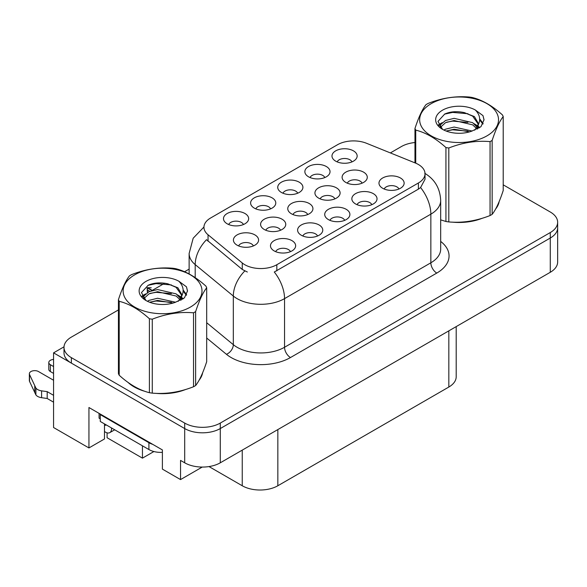 <?xml version="1.0" encoding="UTF-8"?>
<svg xmlns="http://www.w3.org/2000/svg" width="587" height="587" viewBox="0 0 587 587"><rect width="100%" height="100%" fill="white"/><g stroke="black" fill="none" stroke-linecap="round" stroke-linejoin="round"><path stroke-width="0.88" d="M104.493 423.902A26.848 15.504 120 0 0 104.479 424.717L104.479 438.966L88.938 447.94L88.938 407.517L162.386 449.928L162.386 469.108L180.539 479.586L180.539 460.406L184.692 462.805A25.168 14.536 0 0 0 220.286 462.805L550.276 272.287A25.168 14.536 0 0 0 557.65 262.015L557.65 227.756A25.168 14.536 0 0 1 550.276 238.036A25.168 14.536 0 0 0 557.65 227.756L557.65 222.275A25.168 14.536 0 0 0 550.276 212.002L503.213 184.832M362.062 183.181A7.55 4.358 0 0 0 360.029 181.053A7.55 4.358 0 0 0 352.596 179.952A7.55 4.358 0 0 0 347.328 183.181M363.595 172.152A12.584 7.264 0 0 0 347.467 171.338A12.584 7.264 0 0 0 343.3 180.37A12.584 7.264 0 0 0 345.794 182.425A12.584 7.264 0 0 0 366.09 180.37A12.584 7.264 0 0 0 363.595 172.152M290.426 251.662A7.55 4.358 0 0 0 288.4 249.541A7.55 4.358 0 0 0 280.96 248.433A7.55 4.358 0 0 0 275.692 251.662M291.959 240.633A12.584 7.264 0 0 0 275.831 239.826A12.584 7.264 0 0 0 271.664 248.859A12.584 7.264 0 0 0 274.158 250.913A12.584 7.264 0 0 0 294.454 248.859A12.584 7.264 0 0 0 291.959 240.633M317.552 236.003A7.55 4.358 0 0 0 315.527 233.883A7.55 4.358 0 0 0 308.087 232.775A7.55 4.358 0 0 0 302.819 236.003M319.086 224.975A12.584 7.264 0 0 0 302.958 224.168A12.584 7.264 0 0 0 298.79 233.193A12.584 7.264 0 0 0 301.285 235.248A12.584 7.264 0 0 0 321.581 233.193A12.584 7.264 0 0 0 319.086 224.975M371.798 204.687A7.55 4.358 0 0 0 369.773 202.559A7.55 4.358 0 0 0 362.333 201.451A7.55 4.358 0 0 0 357.072 204.687M373.332 193.651A12.584 7.264 0 0 0 357.204 192.844A12.584 7.264 0 0 0 353.036 201.877A12.584 7.264 0 0 0 355.539 203.931A12.584 7.264 0 0 0 375.834 201.877A12.584 7.264 0 0 0 373.332 193.651M297.69 193.218A7.55 4.358 0 0 0 295.657 191.091A7.55 4.358 0 0 0 288.224 189.99A7.55 4.358 0 0 0 282.956 193.218M299.223 182.183A12.584 7.264 0 0 0 283.095 181.376A12.584 7.264 0 0 0 278.928 190.408A12.584 7.264 0 0 0 281.422 192.463A12.584 7.264 0 0 0 301.718 190.408A12.584 7.264 0 0 0 299.223 182.183M334.883 198.868A7.55 4.358 0 0 0 332.858 196.74A7.55 4.358 0 0 0 325.418 195.64A7.55 4.358 0 0 0 320.157 198.868M336.417 187.84A12.584 7.264 0 0 0 320.289 187.026A12.584 7.264 0 0 0 316.122 196.058A12.584 7.264 0 0 0 318.624 198.113A12.584 7.264 0 0 0 338.919 196.058A12.584 7.264 0 0 0 336.417 187.84M351.936 161.895A7.55 4.358 0 0 0 349.911 159.767A7.55 4.358 0 0 0 342.47 158.666A7.55 4.358 0 0 0 337.202 161.895M353.469 150.866A12.584 7.264 0 0 0 337.342 150.052A12.584 7.264 0 0 0 333.174 159.084A12.584 7.264 0 0 0 335.669 161.139A12.584 7.264 0 0 0 355.971 159.084A12.584 7.264 0 0 0 353.469 150.866M280.542 230.243A7.55 4.358 0 0 0 278.517 228.123A7.55 4.358 0 0 0 271.077 227.015A7.55 4.358 0 0 0 265.808 230.243M282.076 219.215A12.584 7.264 0 0 0 265.948 218.401A12.584 7.264 0 0 0 261.78 227.433A12.584 7.264 0 0 0 264.275 229.488A12.584 7.264 0 0 0 284.57 227.433A12.584 7.264 0 0 0 282.076 219.215M307.713 214.556A7.55 4.358 0 0 0 305.688 212.428A7.55 4.358 0 0 0 298.247 211.327A7.55 4.358 0 0 0 292.979 214.556M309.246 203.528A12.584 7.264 0 0 0 293.118 202.713A12.584 7.264 0 0 0 288.951 211.746A12.584 7.264 0 0 0 291.445 213.8A12.584 7.264 0 0 0 311.741 211.746A12.584 7.264 0 0 0 309.246 203.528M270.563 208.877A7.55 4.358 0 0 0 268.538 206.749A7.55 4.358 0 0 0 261.098 205.648A7.55 4.358 0 0 0 255.829 208.877M272.097 197.848A12.584 7.264 0 0 0 255.969 197.034A12.584 7.264 0 0 0 251.801 206.066A12.584 7.264 0 0 0 254.296 208.121A12.584 7.264 0 0 0 274.591 206.066A12.584 7.264 0 0 0 272.097 197.848M344.679 220.345A7.55 4.358 0 0 0 342.647 218.217A7.55 4.358 0 0 0 335.206 217.117A7.55 4.358 0 0 0 329.945 220.345M346.213 209.317A12.584 7.264 0 0 0 330.085 208.502A12.584 7.264 0 0 0 325.91 217.535A12.584 7.264 0 0 0 328.412 219.589A12.584 7.264 0 0 0 348.707 217.535A12.584 7.264 0 0 0 346.213 209.317M243.436 224.535A7.55 4.358 0 0 0 241.411 222.414A7.55 4.358 0 0 0 233.971 221.306A7.55 4.358 0 0 0 228.703 224.535M244.97 213.507A12.584 7.264 0 0 0 228.842 212.699A12.584 7.264 0 0 0 224.674 221.725A12.584 7.264 0 0 0 227.169 223.786A12.584 7.264 0 0 0 247.465 221.725A12.584 7.264 0 0 0 244.97 213.507M324.809 177.553A7.55 4.358 0 0 0 322.784 175.432A7.55 4.358 0 0 0 315.344 174.324A7.55 4.358 0 0 0 310.083 177.553M326.343 166.525A12.584 7.264 0 0 0 310.215 165.717A12.584 7.264 0 0 0 306.047 174.743A12.584 7.264 0 0 0 308.549 176.804A12.584 7.264 0 0 0 328.845 174.743A12.584 7.264 0 0 0 326.343 166.525M253.371 245.931A7.55 4.358 0 0 0 251.339 243.81A7.55 4.358 0 0 0 243.906 242.702A7.55 4.358 0 0 0 238.638 245.931M254.905 234.903A12.584 7.264 0 0 0 238.777 234.088A12.584 7.264 0 0 0 234.602 243.121A12.584 7.264 0 0 0 237.104 245.175A12.584 7.264 0 0 0 257.399 243.121A12.584 7.264 0 0 0 254.905 234.903M398.925 189.021A7.55 4.358 0 0 0 396.9 186.901A7.55 4.358 0 0 0 389.46 185.793A7.55 4.358 0 0 0 384.192 189.021M400.459 177.993A12.584 7.264 0 0 0 384.331 177.186A12.584 7.264 0 0 0 380.163 186.211A12.584 7.264 0 0 0 382.658 188.266A12.584 7.264 0 0 0 402.953 186.211A12.584 7.264 0 0 0 400.459 177.993M418.392 164.492A22.651 13.083 0 0 0 415.361 163.025L366.508 143.272A22.651 13.083 0 0 0 337.496 144.74L210.586 218.012A22.651 13.083 0 0 0 203.946 227.264A22.651 13.083 0 0 0 208.047 234.763L242.255 262.969A22.651 13.083 0 0 0 276.829 264.715L418.392 182.99A22.651 13.083 0 0 0 425.025 173.737A22.651 13.083 0 0 0 418.392 164.492M64.02 346.822L53.571 352.853L184.692 428.554A25.168 14.536 0 0 0 220.286 428.554L550.276 238.036L220.286 428.554A25.168 14.536 0 0 1 184.692 428.554L71.372 363.126A25.168 14.536 0 0 1 63.998 352.853L63.998 347.372A25.168 14.536 0 0 0 71.372 357.644L184.692 423.073A25.168 14.536 0 0 0 220.286 423.073L550.276 232.555A25.168 14.536 0 0 0 557.65 222.275M202.236 467.061L180.539 479.586M53.571 352.853L53.571 427.527L88.938 447.94M107.091 432.854L107.091 437.733L142.45 458.146L142.45 445.819M456.194 326.607L456.194 376.759A25.168 14.536 180 0 1 448.828 387.038L277.842 485.757A25.168 14.536 180 0 1 242.24 485.757L209.001 466.57M153.904 451.535L142.45 458.146M128.098 382.46A40.276 23.253 0 0 0 134.085 386.862A40.276 23.253 0 0 0 144.828 391.302M425.025 173.737L425.025 179.255L420.586 187.547L418.392 189.139L274.283 272.016A29.365 16.957 60 0 1 284.541 298.629A33.562 19.378 180 0 1 237.082 298.629A33.562 19.378 180 0 1 233.318 296.039L195.2 264.612A33.562 19.378 180 0 1 189.131 253.496L189.131 273.953M134.731 386.73A33.562 19.378 0 0 0 136.676 388.234M247.34 272.016L242.255 269.44L206.521 239.694A29.365 19.642 129.5 0 0 195.2 264.612L195.2 277.644M440.676 219.905A40.276 23.253 0 0 0 441.351 220.103M452.203 222.135A40.276 23.253 0 0 0 482.044 218.327M495.641 208.987A40.276 23.253 0 0 0 499.148 201.605M155.68 393.334A40.276 23.253 0 0 0 185.514 389.526M199.11 380.185A40.276 23.253 0 0 0 202.625 372.804M414.965 142.524A25.168 14.536 0 0 0 401.361 146.574L390.37 152.921M189.131 269.103L184.575 271.737M164.72 283.205L151.93 290.58M118.435 309.921L71.372 337.092A25.168 14.536 0 0 0 63.998 347.372M147.359 292.575L147.132 287.879L147.675 292.385M152.004 290.543L147.132 287.879M151.248 287.777L147.491 287.667L152.238 290.404M149.802 291.328L147.447 289.971M53.571 373.405L50.365 371.549L50.365 364.696L53.571 366.552M99.078 413.38L99.078 418.171L100.267 418.861M152.715 444.344A16.781 9.685 180 0 1 148.915 442.701L100.267 414.613A16.781 9.685 0 0 0 100.773 414.356M100.267 414.613L100.267 421.459L148.915 449.547A16.781 9.685 0 0 0 162.386 452.342M112.249 428.378L111.537 428.789L111.537 427.967M104.479 424.717L105.609 425.37L105.609 424.548M53.571 402.176L47.195 398.492L47.195 391.639L53.571 395.322M111.537 428.789A8.387 4.843 60 0 1 109.798 432.634A8.387 4.843 60 0 1 105.609 432.215L104.479 431.562M53.571 380.251L38.493 371.549A5.356 3.096 180 0 0 32.659 370.881A5.356 3.096 180 0 0 29.35 373.736A5.356 3.096 180 0 0 29.533 374.535L35.888 388.044A8.387 4.843 0 0 0 41.604 390.854L47.195 391.639M47.195 398.492L41.604 397.7L41.604 390.854M35.888 388.044L35.888 394.897L29.533 381.389A5.356 3.096 0 0 1 29.35 380.589L29.35 373.736M35.888 394.897A8.387 4.843 0 0 0 41.604 397.7M34.765 385.813L34.765 392.666M50.365 364.696A5.356 3.096 180 0 1 48.794 362.509A5.356 3.096 180 0 1 53.571 359.435M48.794 362.509L48.794 369.362A5.356 3.096 0 0 0 50.365 371.549M431.203 103.657A39.432 22.768 -0 0 0 431.203 135.854A39.432 22.768 -0 0 0 486.975 135.854A39.432 22.768 -0 0 0 486.975 103.657A39.432 22.768 -0 0 0 431.203 103.657M440.676 219.861L445.937 221.49A45.309 26.158 -0 0 0 448.806 221.93C462.497 223.126 476.248 220.998 490.057 215.546A45.309 26.158 -0 0 0 491.128 214.952A45.309 26.158 -0 0 0 492.155 214.336C495.832 209.75 499.515 201.803 503.213 190.518L503.213 116.586A45.309 26.158 -0 0 0 502.443 114.927C492.354 105.785 482.287 99.973 472.242 97.493A45.309 26.158 -0 0 0 469.373 97.046C455.563 95.872 441.813 97.992 428.121 103.429A45.309 26.158 -0 0 0 427.05 104.031A45.309 26.158 -0 0 0 426.015 104.64C422.317 109.299 418.634 117.239 414.965 128.465A45.309 26.158 -0 0 0 415.735 130.116L415.735 163.179M445.937 221.49L445.937 147.557C435.84 138.415 425.773 132.596 415.735 130.116M445.937 147.557A45.309 26.158 -0 0 0 448.806 147.997L448.806 221.93M490.057 215.546L490.057 141.614C476.365 140.418 462.615 142.546 448.806 147.997M490.057 141.614A45.309 26.158 -0 0 0 491.128 141.019A45.309 26.158 -0 0 0 492.155 140.403L492.155 214.336M472.139 131.033L454.125 127.049L445.526 129.191L443.904 130.065M469.622 131.848L454.125 129.221L446.201 131.062M477.781 128.78L477.598 128.318M477.07 127.225L472.652 122.661L454.125 118.347L445.526 120.489L440.558 124.723L439.912 127.034M476.358 128.304L472.652 124.84L454.125 120.518L445.526 122.661L440.301 127.452M474.67 130.189L477.613 126.11L478.266 123.233L474.413 116.578L463.884 112.513C456.708 111.053 450.324 111.559 444.733 114.032L437.983 121.399L442.517 129.279M477.26 129.052L478.266 124.958M478.207 124.092L472.652 116.138L464.39 112.609M442.51 110.187A23.443 13.538 -0 0 0 442.51 129.323A23.443 13.538 -0 0 0 471.816 131.121L480.958 126.689L484.04 119.755L482.984 115.617L475.301 109.982A23.443 13.538 -0 0 0 442.51 110.187M475.301 109.982C480.188 114.942 480.958 120.32 477.62 126.095M414.965 162.863L414.965 128.465M503.213 116.586C499.544 121.179 495.861 129.118 492.155 140.403M467.905 131.121L452.628 129.815L446.553 130.916M479.065 128.032L477.994 127.174M477.341 126.704L476.255 125.992M467.905 122.419L452.628 121.113L446.553 122.213M440.676 124.517L438.885 125.618M482.881 124.099L479.66 119.865M467.971 113.739L452.628 112.41L444.454 114.164M484.033 119.968L482.984 115.617M479.762 127.577L478.185 126.227M477.715 125.875L473.958 123.63M442.158 122.69L438.482 124.818M483.145 123.578L479.652 118.772M134.68 274.855A39.432 22.768 -0 0 0 134.68 307.052A39.432 22.768 -0 0 0 190.445 307.052A39.432 22.768 -0 0 0 190.445 274.855A39.432 22.768 -0 0 0 134.68 274.855M130.527 275.222A45.309 26.158 -0 0 0 129.492 275.839C125.794 280.498 122.103 288.437 118.435 299.663A45.309 26.158 -0 0 0 119.205 301.314L119.205 375.247C129.25 384.368 139.317 390.179 149.406 392.688A45.309 26.158 -0 0 0 152.275 393.129C165.974 394.325 179.725 392.197 193.534 386.745A45.309 26.158 -0 0 0 194.598 386.151A45.309 26.158 -0 0 0 195.632 385.534C199.301 380.941 202.985 373.002 206.69 361.717L206.69 287.784A45.309 26.158 -0 0 0 205.92 286.126C195.823 276.983 185.756 271.172 175.718 268.692A45.309 26.158 -0 0 0 172.849 268.244C159.04 267.07 145.29 269.191 131.591 274.628A45.309 26.158 -0 0 0 130.527 275.222M149.406 392.688L149.406 318.756C139.317 309.606 129.25 303.795 119.205 301.314M149.406 318.756A45.309 26.158 -0 0 0 152.275 319.196L152.275 393.129M193.534 386.745L193.534 312.812C179.835 311.616 166.084 313.744 152.275 319.196M193.534 312.812A45.309 26.158 -0 0 0 194.598 312.218A45.309 26.158 -0 0 0 195.632 311.602L195.632 385.534M118.435 299.663L118.435 373.596A45.309 26.158 -0 0 0 119.205 375.247M175.608 302.232L157.595 298.247L149.003 300.383L147.374 301.263M173.099 303.046L157.595 300.419L149.678 302.261M181.251 299.979L181.075 299.517M180.539 298.423L176.122 293.86L157.595 289.545L149.003 291.688L144.035 295.921L143.389 298.233M179.835 299.502L176.122 296.039L157.595 291.717L149.003 293.86L143.778 298.651M178.147 301.388L181.09 297.308L181.743 294.432L177.883 287.777L167.361 283.712C160.185 282.252 153.801 282.758 148.21 285.231L141.452 292.597L145.987 300.478M180.73 300.25L181.743 296.156M181.684 295.29L176.122 287.337L167.86 283.807M145.987 281.386A23.443 13.538 -0 0 0 145.987 300.522A23.443 13.538 -0 0 0 175.293 302.32L184.428 297.888L187.51 290.954L186.461 286.816L178.778 281.18A23.443 13.538 -0 0 0 145.987 281.386M178.778 281.18C183.658 286.14 184.428 291.519 181.09 297.293M206.69 287.784C203.014 292.377 199.331 300.317 195.632 311.602M171.382 302.32L156.105 301.014L150.03 302.114M182.535 299.231L181.464 298.372M180.818 297.903L179.725 297.183M171.382 293.617L156.105 292.311L150.03 293.412M144.153 295.709L142.362 296.817M186.35 295.29L183.137 291.064M171.441 284.937L156.105 283.609L147.931 285.363M187.51 291.167L186.461 286.816M183.232 298.776L181.662 297.426M181.185 297.073L177.435 294.828M145.635 293.889L141.959 296.017M186.615 294.777L183.129 289.971M550.276 272.287L550.276 232.555M220.286 462.805L220.286 423.073M184.692 462.805L184.692 423.073M277.842 485.757L277.842 429.581M448.828 387.038L448.828 330.863M242.24 485.757L242.24 450.134M208.047 234.763L208.047 241.235M242.255 262.969L242.255 269.44M276.829 264.715L276.829 270.871M418.392 182.99L418.392 189.139M440.676 241.418A41.948 24.221 180 0 1 436.779 273.072L290.477 357.542A8.387 4.843 60 0 1 284.541 347.269L430.851 262.8A33.562 19.378 0 0 0 440.676 249.101L440.676 200.453A33.562 19.378 180 0 1 430.851 214.16A29.365 16.957 -120 0 0 420.586 187.547M290.477 357.542A41.948 24.221 180 0 1 231.146 357.542A41.948 24.221 180 0 1 226.443 354.306L206.69 338.017M244.757 270.996A29.365 19.642 129.5 0 0 233.318 296.039L233.318 344.679A33.562 19.378 0 0 0 237.082 347.269A33.562 19.378 0 0 0 284.541 347.269L284.541 298.629L430.851 214.16L430.851 262.8A8.387 4.843 60 0 0 436.779 273.072M71.372 357.644L71.372 363.126M206.69 322.718L233.318 344.679A8.387 5.613 -50.5 0 1 226.443 354.306M148.915 442.701L148.915 449.547M29.533 374.535L29.533 381.389M203.953 227.008L193.182 238.219L189.131 253.496M424.768 173.312C434.806 179.343 440.111 188.39 440.676 200.453M109.798 432.634L114.707 429.801"/></g></svg>
